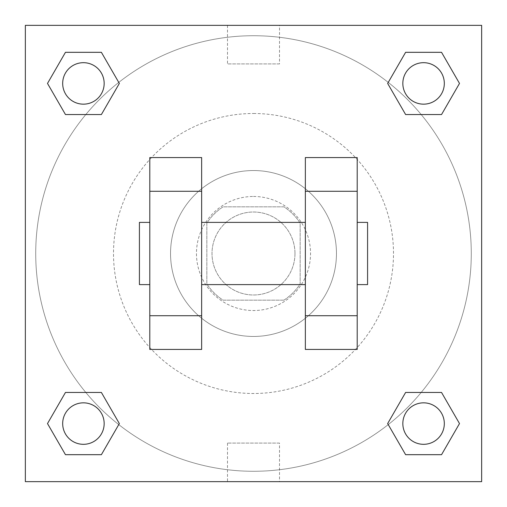 <?xml version="1.0" encoding="UTF-8"?>
<svg xmlns="http://www.w3.org/2000/svg" width="507" height="507" viewBox="0 0 507 507"><rect width="100%" height="100%" fill="white"/><g stroke="black" fill="none" stroke-linecap="round" stroke-linejoin="round"><path stroke-width="0.38" stroke-dasharray="2.54 1.9" d="M294.979 253.5A41.479 41.479 0 0 0 232.757 217.573A41.479 41.479 0 0 0 232.757 289.427A41.479 41.479 0 0 0 294.979 253.5A41.479 41.479 0 0 0 232.757 217.573A41.479 41.479 0 0 0 232.757 289.427A41.479 41.479 0 0 0 294.979 253.5M283.926 300.169L223.074 300.169A55.713 55.713 0 0 1 206.831 283.926L206.831 223.074A55.713 55.713 0 0 1 223.074 206.831L283.926 206.831A55.713 55.713 0 0 1 300.169 223.074L300.169 283.926A55.713 55.713 0 0 1 283.926 300.169L223.074 300.169A55.713 55.713 0 0 1 206.831 283.926L206.831 223.074A55.713 55.713 0 0 1 223.074 206.831L283.926 206.831A55.713 55.713 0 0 1 300.169 223.074L300.169 283.926A55.713 55.713 0 0 1 283.926 300.169M253.5 196.463A57.038 57.038 0 0 1 302.894 282.019A57.038 57.038 0 0 1 204.106 282.019A57.038 57.038 0 0 1 253.5 196.463A57.038 57.038 0 0 0 196.463 253.5A57.038 57.038 0 0 0 253.5 310.538A57.038 57.038 0 0 0 310.538 253.5A57.038 57.038 0 0 0 253.5 196.463M253.5 170.536A82.964 82.964 0 0 1 325.348 294.979A82.964 82.964 0 0 1 181.652 294.979A82.964 82.964 0 0 1 253.5 170.536A82.964 82.964 0 0 1 325.348 294.979A82.964 82.964 0 0 1 181.652 294.979A82.964 82.964 0 0 1 253.5 170.536M253.5 113.498A140.002 140.002 0 0 1 374.743 323.498A140.002 140.002 0 0 1 132.257 323.498A140.002 140.002 0 0 1 253.5 113.498A140.002 140.002 0 0 0 113.498 253.5A140.002 140.002 0 0 0 253.5 393.502A140.002 140.002 0 0 0 393.502 253.5A140.002 140.002 0 0 0 253.5 113.498M85.816 114.538L65.46 114.538L85.816 114.538L65.46 114.538L47.5 83.427L65.46 52.316L101.387 52.316L119.348 83.427L101.387 114.538L119.348 83.427L101.387 114.538L119.348 83.427L101.387 52.316L119.348 83.427M101.387 392.462L119.348 423.573L101.387 392.462L119.348 423.573L101.387 392.462L119.348 423.573L101.387 454.684L65.46 454.684L47.5 423.573L65.46 392.462L85.816 392.462M25.35 481.65L25.35 25.35L481.65 25.35L481.65 481.65L25.35 481.65L25.35 25.35L481.65 25.35L481.65 481.65L25.35 481.65L25.35 25.35L481.65 25.35L481.65 481.65L25.35 481.65M405.613 114.538L387.652 83.427L405.613 114.538L387.652 83.427L405.613 114.538L387.652 83.427L405.613 52.316L441.54 52.316L459.5 83.427L441.54 114.538L421.184 114.538M387.652 423.573L405.613 392.462L387.652 423.573L405.613 392.462L387.652 423.573L405.613 454.684L387.652 423.573L405.613 454.684L387.652 423.573L405.613 454.684L441.54 454.684L405.613 454.684L441.54 454.684L459.5 423.573L441.54 454.684M421.184 392.462L441.54 392.462L421.184 392.462L441.54 392.462L459.5 423.573M271.651 25.35L235.349 25.356L271.651 25.35M471.282 253.5A217.782 217.782 0 0 0 144.609 64.896A217.782 217.782 0 0 0 144.609 442.104A217.782 217.782 0 0 0 471.282 253.5A217.782 217.782 0 0 0 144.609 64.896A217.782 217.782 0 0 0 144.609 442.104A217.782 217.782 0 0 0 471.282 253.5M104.163 423.573A20.743 20.743 0 0 0 73.052 405.613A20.743 20.743 0 0 0 73.052 441.54A20.743 20.743 0 0 0 104.163 423.573A20.743 20.743 0 0 0 73.052 405.613A20.743 20.743 0 0 0 73.052 441.54A20.743 20.743 0 0 0 104.163 423.573A20.743 20.743 0 0 0 73.052 405.613A20.743 20.743 0 0 0 73.052 441.54A20.743 20.743 0 0 0 104.163 423.573A20.743 20.743 0 0 0 73.052 405.613A20.743 20.743 0 0 0 73.052 441.54A20.743 20.743 0 0 0 104.163 423.573A20.743 20.743 0 0 0 73.052 405.613A20.743 20.743 0 0 0 73.052 441.54A20.743 20.743 0 0 0 104.163 423.573M104.163 83.427A20.743 20.743 0 0 0 73.052 65.46A20.743 20.743 0 0 0 73.052 101.387A20.743 20.743 0 0 0 104.163 83.427A20.743 20.743 0 0 0 73.052 65.46A20.743 20.743 0 0 0 73.052 101.387A20.743 20.743 0 0 0 104.163 83.427A20.743 20.743 0 0 0 73.052 65.46A20.743 20.743 0 0 0 73.052 101.387A20.743 20.743 0 0 0 104.163 83.427A20.743 20.743 0 0 0 73.052 65.46A20.743 20.743 0 0 0 73.052 101.387A20.743 20.743 0 0 0 104.163 83.427A20.743 20.743 0 0 0 73.052 65.46A20.743 20.743 0 0 0 73.052 101.387A20.743 20.743 0 0 0 104.163 83.427M444.316 83.427A20.743 20.743 0 0 0 413.205 65.46A20.743 20.743 0 0 0 413.205 101.387A20.743 20.743 0 0 0 444.316 83.427A20.743 20.743 0 0 0 413.205 65.46A20.743 20.743 0 0 0 413.205 101.387A20.743 20.743 0 0 0 444.316 83.427A20.743 20.743 0 0 0 413.205 65.46A20.743 20.743 0 0 0 413.205 101.387A20.743 20.743 0 0 0 444.316 83.427A20.743 20.743 0 0 0 413.205 65.46A20.743 20.743 0 0 0 413.205 101.387A20.743 20.743 0 0 0 444.316 83.427A20.743 20.743 0 0 0 413.205 65.46A20.743 20.743 0 0 0 413.205 101.387A20.743 20.743 0 0 0 444.316 83.427M402.837 423.573A20.743 20.743 0 0 1 433.948 405.613A20.743 20.743 0 0 1 433.948 441.54A20.743 20.743 0 0 1 402.837 423.573A20.743 20.743 0 0 1 433.948 405.613A20.743 20.743 0 0 1 433.948 441.54A20.743 20.743 0 0 1 402.837 423.573M279.509 481.65L227.491 481.65L279.509 481.65L279.509 443.074L227.491 443.074L279.509 443.074M25.35 253.5L25.35 235.349L25.356 253.5M481.65 253.5L481.65 235.349L481.644 253.5M279.509 25.35L227.491 25.35L279.509 25.35L279.509 63.926L227.491 63.926L279.509 63.926M25.35 271.651L25.356 235.349L25.35 271.651M253.5 481.65L271.651 481.65L253.5 481.644M481.65 235.349L481.644 271.651L481.65 235.349M47.5 83.427L65.46 114.538L47.5 83.427L65.46 114.538L47.5 83.427L65.46 52.316L101.387 52.316L65.46 52.316L47.5 83.427L65.46 52.316M119.348 423.573L101.387 454.684L119.348 423.573L101.387 454.684L65.46 454.684L47.5 423.573L65.46 392.462M387.652 83.427L405.613 52.316L387.652 83.427L405.613 52.316L441.54 52.316L459.5 83.427L441.54 114.538M201.647 157.576L201.647 349.424L149.793 349.424L149.793 157.576L201.647 157.576M305.353 157.576L305.353 349.424L357.207 349.424L357.207 157.576L305.353 157.576M201.647 253.5L201.647 222.389L201.647 253.5M305.353 253.5L305.353 284.611L305.353 253.5M357.207 222.389L357.207 284.611L357.207 222.389M367.575 222.389L367.575 284.611M149.793 253.5L149.793 222.389L149.793 253.5M139.425 284.611L139.425 222.389M444.316 423.573A20.743 20.743 0 0 0 413.205 405.613A20.743 20.743 0 0 0 413.205 441.54A20.743 20.743 0 0 0 444.316 423.573A20.743 20.743 0 0 0 413.205 405.613A20.743 20.743 0 0 0 413.205 441.54A20.743 20.743 0 0 0 444.316 423.573A20.743 20.743 0 0 0 413.205 405.613A20.743 20.743 0 0 0 413.205 441.54A20.743 20.743 0 0 0 444.316 423.573M101.387 454.684L65.46 454.684L47.5 423.573M405.613 52.316L441.54 52.316L459.5 83.427M227.491 443.074L227.491 481.65M227.491 25.35L227.491 63.926"/><path stroke-width="0.76" d="M119.348 83.427L101.387 114.538L65.46 114.538L47.5 83.427L65.46 52.316L101.387 52.316L119.348 83.427L101.387 114.538L85.816 114.538M85.816 392.462L101.387 392.462L119.348 423.573L101.387 454.684L65.46 454.684L47.5 423.573L65.46 392.462L101.387 392.462M421.184 114.538L405.613 114.538L387.652 83.427L405.613 52.316L441.54 52.316L459.5 83.427L441.54 114.538L405.613 114.538M387.652 423.573L405.613 392.462L441.54 392.462L459.5 423.573L441.54 454.684L405.613 454.684L387.652 423.573L405.613 392.462L421.184 392.462M25.35 25.35L481.65 25.35L481.65 481.65L25.35 481.65L25.35 25.35M201.647 157.576L201.647 349.424L149.793 349.424L149.793 157.576L201.647 157.576M305.353 349.424L305.353 157.576L357.207 157.576L357.207 349.424L305.353 349.424M357.207 284.611L367.575 284.611L367.575 222.389L357.207 222.389M149.793 222.389L139.425 222.389L139.425 284.611L149.793 284.611M149.793 191.278L201.647 191.278M305.353 191.278L357.207 191.278M149.793 315.722L201.647 315.722M305.353 315.722L357.207 315.722M441.54 454.684L405.613 454.684L441.54 454.684L459.5 423.573M405.613 392.462L441.54 392.462L405.613 392.462M444.316 423.573A20.743 20.743 0 0 0 413.205 405.613A20.743 20.743 0 0 0 413.205 441.54A20.743 20.743 0 0 0 444.316 423.573M47.5 423.573L65.46 392.462M101.387 454.684L65.46 454.684L101.387 454.684L119.348 423.573M104.163 423.573A20.743 20.743 0 0 0 73.052 405.613A20.743 20.743 0 0 0 73.052 441.54A20.743 20.743 0 0 0 104.163 423.573M387.652 83.427L405.613 52.316L441.54 52.316L405.613 52.316M459.5 83.427L441.54 114.538M444.316 83.427A20.743 20.743 0 0 0 413.205 65.46A20.743 20.743 0 0 0 413.205 101.387A20.743 20.743 0 0 0 444.316 83.427M47.5 83.427L65.46 52.316L101.387 52.316L65.46 52.316M101.387 114.538L65.46 114.538L101.387 114.538M104.163 83.427A20.743 20.743 0 0 0 73.052 65.46A20.743 20.743 0 0 0 73.052 101.387A20.743 20.743 0 0 0 104.163 83.427M201.647 284.611L305.353 284.611M201.647 222.389L305.353 222.389"/></g></svg>
